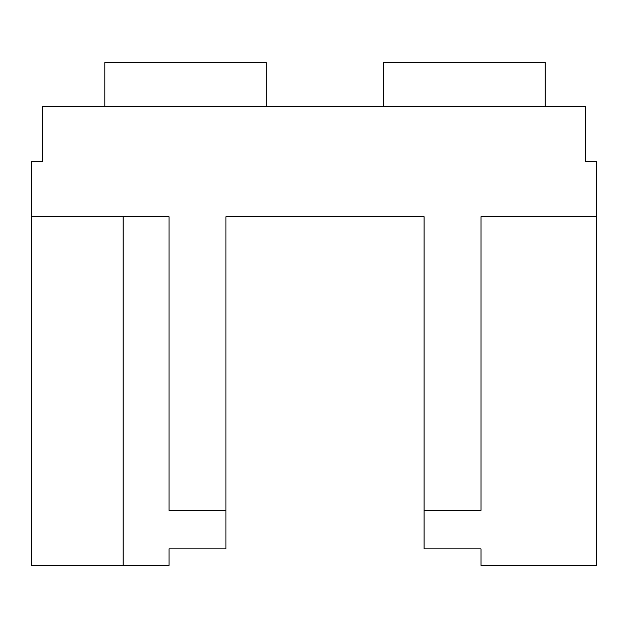 <?xml version="1.0" encoding="UTF-8"?>
<svg xmlns="http://www.w3.org/2000/svg" width="628" height="628" viewBox="0 0 628 628"><rect width="100%" height="100%" fill="white"/><g stroke="black" fill="none" stroke-linecap="round" stroke-linejoin="round"><path stroke-width="0.94" d="M266.288 106.634L266.288 62.596L104.805 62.596L104.805 106.634M545.222 106.634L545.222 62.596L383.732 62.596L383.732 106.634M424.104 216.739L424.104 548.888L480.993 548.888L480.993 565.404L596.6 565.404L596.6 161.686L585.586 161.686L585.586 106.634L42.414 106.634L42.414 161.686L31.4 161.686L31.4 216.739L169.026 216.739L169.026 510.352L225.915 510.352L225.915 216.739L424.104 216.739L225.915 216.739M123.151 216.739L123.151 565.404L169.026 565.404L169.026 548.888L225.915 548.888L225.915 510.352M123.151 565.404L31.4 565.404L31.4 216.739M424.104 510.352L480.993 510.352L480.993 216.739L596.6 216.739"/></g></svg>
